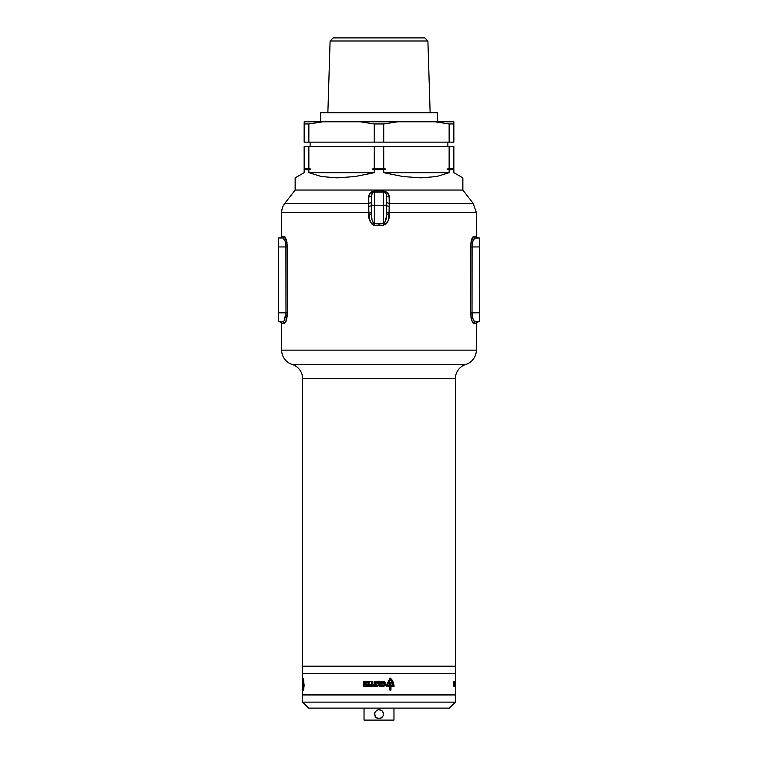 <?xml version="1.0" encoding="UTF-8"?>
<svg xmlns="http://www.w3.org/2000/svg" width="758" height="758" viewBox="0 0 758 758"><rect width="100%" height="100%" fill="white"/><g stroke="black" fill="none" stroke-linecap="round" stroke-linejoin="round"><path stroke-width="1.14" d="M471.637 320.264L473.172 323.107L476.327 323.306L476.327 350.139A14.971 14.971 0 0 1 465.848 364.427A14.971 14.971 0 0 0 455.359 378.706L302.641 378.706L302.641 666.197L455.359 666.197L455.359 378.706A14.971 14.971 0 0 1 465.848 364.427L292.152 364.427A14.971 14.971 0 0 1 302.641 378.706A14.971 14.971 0 0 0 292.152 364.427A14.971 14.971 0 0 1 281.673 350.139L476.327 350.139L281.673 350.139A14.971 14.971 0 0 0 292.152 364.427L465.848 364.427A14.971 14.971 0 0 0 476.327 350.139L476.327 323.306L473.674 323.306L472.651 322.52L471.22 318.701L470.604 312.827L470.671 244.881L472.651 237.254L473.674 236.468L476.327 236.468L476.327 212.543L389.167 212.543L389.167 214.059L386.485 214.059L386.485 204.12A2.994 1.497 180 0 1 383.491 205.617L383.491 192.144L374.509 192.144L374.509 205.617L383.491 205.617L383.359 225.259L379 225.088L379 223.591L383.491 223.762L374.509 223.762L374.509 205.617L383.491 205.617L383.491 223.762L384.666 223.155L386.381 216.722L386.485 195.346M385.036 192.57L383.491 192.144A2.994 2.994 0 0 1 386.485 195.138A2.994 2.994 0 0 0 383.491 192.144L383.491 205.617A2.994 1.497 0 0 0 386.485 204.12L386.485 195.138A2.994 1.848 180 0 0 389.214 196.976L389.224 203.182A2.994 1.838 0 0 1 386.485 201.344A2.994 1.838 180 0 0 389.224 203.182L389.224 203.362A2.994 1.848 1.7 0 1 386.485 201.543A2.994 1.848 -178.3 0 0 389.224 203.362L389.195 206.29A2.994 1.26 0 0 1 386.485 205.058A2.994 1.26 180 0 0 389.195 206.29L388.92 217.489L388.087 220.834L386.391 223.828L383.359 225.259L373.779 225.202L371.609 223.828L369.421 219.185L368.833 212.543L281.673 212.543A14.971 14.971 0 0 1 284.819 203.362L368.776 203.362L368.786 196.976L369.591 193.944L372.14 191.556L374.632 190.988L383.368 190.988L386.902 192.21L389.119 195.943L389.224 203.362L473.181 203.362L462.854 190.05L295.146 190.05L284.819 203.362L295.146 190.05L462.854 190.05L473.181 203.362L389.224 203.362L389.167 212.543L476.327 212.543L476.327 236.468L477.824 237.965M287.111 242.892L285.349 237.254L284.326 236.468L281.673 236.468L281.673 212.543L281.673 236.468L284.326 236.468L285.349 237.254L287.32 244.862L287.396 312.827L285.87 321.563L284.828 323.107L281.673 323.306L281.673 350.139L281.673 323.306L280.176 321.809M470.889 316.882L471.22 318.692M472.092 314.627L472.016 312.827L479.321 312.827L472.016 312.827L472.651 317.915L474.101 321.146L475.133 321.809L479.321 321.809L479.321 237.965L475.133 237.965L473.087 240.523L472.092 245.147L472.016 312.827L470.604 312.827L470.671 314.892M287.111 316.882L287.396 312.827C287.036 319.232 286.012 322.728 284.326 323.306L285.349 322.52M285.87 321.563L286.78 318.701M285.349 317.905L285.984 312.827L285.908 245.137L285.984 246.947L287.396 246.947L287.329 244.881M470.889 242.882L470.604 246.947C470.964 240.542 471.988 237.046 473.674 236.468L472.651 237.254M472.13 238.211L471.22 241.072M278.679 321.809L278.679 237.965L278.679 321.809L282.867 321.809L278.679 321.809M462.854 177.865L453.862 172.682L462.854 177.865L462.854 190.05L295.146 190.05L295.146 177.865L295.146 190.05L462.854 190.05L462.854 177.865L453.862 172.682L453.862 169.678L449.134 169.678L449.134 172.682L436.599 176.548L420.927 177.865L402.981 176.548L383.728 172.682L383.728 169.678L374.272 169.678L374.272 172.682L355.019 176.548L337.073 177.865L321.401 176.548L308.866 172.682L308.866 169.678L304.138 169.678L304.138 172.682L295.146 177.865L304.138 172.682L304.138 169.678L309.918 169.366M474.631 238.126L479.321 237.965L479.321 246.947L472.016 246.947L479.321 246.947L479.321 321.809L474.631 321.638L473.02 319.08M472.651 317.905L472.272 316.105M473.087 319.251L473.987 321.004M472.651 241.868L474.101 238.628M473.087 240.523L473.987 238.77M472.092 245.137L472.367 243.11M471.732 320.53L470.604 312.827L472.016 312.827L472.016 246.947L470.604 246.947L472.016 246.9M285.908 245.137L285.728 243.669M285.349 241.859L284.421 239.433L282.867 237.965L284.98 240.693M283.369 321.648L283.899 321.146M284.913 319.251L284.421 320.34L284.913 319.251M285.908 314.636L285.633 316.664M284.013 321.004L285.984 312.827L278.679 312.827L287.396 312.827L285.984 312.827L285.984 246.947L278.679 246.947L285.984 246.947C285.595 241.404 284.563 238.41 282.867 237.965L278.679 237.965L282.867 237.965A1.497 1.459 90 0 0 284.326 236.468L285.605 237.68M302.641 666.197L302.641 378.706L455.359 378.706L455.359 666.197L302.641 666.197L302.641 673.379L455.359 673.379L455.359 666.197L302.641 666.197L302.641 673.379L455.359 673.379L302.641 673.379L302.641 685.185L302.641 673.379L455.359 673.379L455.359 681.309L455.359 666.197L302.641 666.197M284.819 203.362A14.971 14.971 0 0 0 281.673 212.543L368.833 212.543L368.776 203.362L284.819 203.362M476.327 236.468L473.674 236.468A1.497 1.459 -90 0 0 475.133 237.965A1.497 1.459 90 0 1 473.674 236.468L472.395 237.68M471.59 239.651L470.604 246.824M470.604 312.827L470.604 246.947M472.016 312.827C472.405 318.369 473.437 321.364 475.133 321.809A1.497 1.459 -90 0 0 473.674 323.306L472.395 322.093M473.674 323.306A1.497 1.459 90 0 1 475.133 321.809M281.673 323.306L284.326 323.306A1.497 1.459 90 0 0 282.867 321.809A1.497 1.459 -90 0 1 284.326 323.306L286.353 320.293M286.41 320.113L287.396 312.827L287.396 246.947L285.984 246.947M286.268 239.244L287.396 246.947M284.326 236.468A1.497 1.459 -90 0 1 282.867 237.965M284.013 238.77L284.913 240.523M386.485 203.362L386.485 204.29M371.515 203.362L371.515 204.29M383.491 192.144L383.368 190.988L383.491 192.144L374.509 192.144L374.632 190.988C370.766 191.698 368.814 193.688 368.786 196.976A2.994 1.848 180 0 0 371.515 195.138A2.994 1.848 -0 0 1 368.786 196.976L368.776 203.182A2.994 1.838 180 0 0 371.515 201.344A2.994 1.838 -0 0 1 368.776 203.182L368.776 203.362A2.994 1.848 178.3 0 0 371.515 201.543A2.994 1.848 -1.7 0 1 368.776 203.362L368.805 206.29A2.994 1.26 180 0 0 371.515 205.048A2.994 1.26 -0 0 1 368.805 206.29L368.833 212.543L371.515 212.543L368.833 212.543L368.833 214.059C368.322 219.488 370.255 223.222 374.642 225.259L374.509 223.762L373.334 223.155L371.951 219.384L371.515 214.059C371.022 218.02 372.026 221.26 374.509 223.762L379 223.591L379 225.088L374.642 225.259L374.509 205.617A2.994 1.497 180 0 1 371.515 204.12L371.515 214.059L368.833 214.059L371.515 214.059L371.515 195.346M389.167 212.543L386.485 212.543L389.167 212.543M389.167 214.059C389.678 219.488 387.745 223.222 383.359 225.259L383.491 223.762C385.974 221.26 386.978 218.02 386.485 214.059L389.167 214.059M371.695 194.105L371.515 204.12A2.994 1.497 0 0 0 374.509 205.617L374.632 190.988L383.368 190.988C387.234 191.689 389.176 193.688 389.214 196.976A2.994 1.848 0 0 1 386.485 195.138L385.898 193.347M386.438 194.617L385.727 193.148M374.509 192.144A2.994 2.994 0 0 0 371.515 195.138A2.994 2.994 0 0 1 374.509 192.144L373.125 192.485M372.964 192.57L372.368 193.044M372.263 193.148L371.799 193.858M373.012 192.541L371.515 195.138M310.126 142.134L310.126 146.626L310.126 142.134M447.874 146.626L447.874 142.134L447.874 146.626M427.9 40.989L424.812 37.9L333.188 37.9L330.1 40.989L427.9 40.989L330.1 40.989L327.863 112.781L330.1 40.989L333.188 37.9L424.812 37.9L427.9 40.989L430.137 112.781L427.9 40.989M437.394 121.773L437.394 112.781L320.606 112.781L320.606 121.773L320.606 112.781L437.394 112.781L437.394 121.773M453.862 172.682L453.862 146.626L383.728 146.626L449.134 146.626L449.134 168.484L453.862 168.484L453.862 146.626L449.134 146.626L449.134 168.484L447.097 169.081L449.134 169.678L449.134 172.682L383.728 172.682L383.728 169.678L385.765 169.081L383.728 168.484L383.728 146.626L304.138 146.626L304.138 168.484L310.903 169.081L308.866 168.484L308.866 146.626L304.138 146.626L304.138 168.484L308.866 168.484L308.866 146.626L374.272 146.626L374.272 168.484L383.728 168.484L383.728 146.626L374.272 146.626L374.272 168.484L372.235 169.081L374.272 169.678L374.272 172.682L308.866 172.682L308.866 169.678L310.903 169.081L308.866 168.484L310.41 169.224M304.138 168.484L304.138 169.678L304.138 169.081L310.903 169.081L304.138 169.081L304.138 168.484M449.134 169.678L447.097 169.081L448.082 168.797L447.097 169.081L449.134 169.678L447.097 169.081L453.862 169.081L447.097 169.081L449.134 168.484L453.862 168.484L453.862 169.678L449.134 169.678M453.862 123.952L453.862 122.73L453.862 123.952L449.134 123.952L434.95 121.773L360.088 121.773L374.272 123.952L383.728 123.952L397.912 121.773L304.138 121.773L323.05 121.773L308.866 123.952L304.138 123.952L304.138 142.134L308.866 142.134L308.866 123.952L323.05 121.773L308.866 123.952L323.05 121.773L360.088 121.773L374.272 123.952L374.272 142.134L383.728 142.134L383.728 123.952L374.272 123.952L374.272 142.134L308.866 142.134L308.866 123.952L304.138 123.952L304.138 142.134L383.728 142.134L383.728 123.952L397.912 121.773L434.95 121.773L449.134 123.952L449.134 142.134L453.862 142.134L453.862 123.952L449.134 123.952L449.134 142.134L383.728 142.134L453.862 142.134L453.862 121.773L434.95 121.773L449.134 123.952L434.95 121.773L453.862 121.773L453.862 122.73L453.862 121.773M304.138 122.73L304.138 123.952M308.866 172.682L374.272 172.682L355.019 176.548L337.073 177.865L321.401 176.548L308.866 172.682M383.728 172.682L449.134 172.682L436.599 176.548L420.927 177.865L402.981 176.548L383.728 172.682M383.728 168.484L374.272 168.484L372.235 169.081L385.765 169.081L383.728 168.484M385.765 169.081L372.235 169.081L374.272 169.678L383.728 169.678L385.765 169.081M383.406 713.231L382.174 710.938L383.406 713.231L383.15 715.836L380.724 718.262L378.119 718.518L376.499 717.845L374.85 715.836L374.85 712.387L374.509 714.112L375.267 711.61L378.119 709.706L380.724 709.962L379 709.621L382.174 710.938L380.724 709.962L378.119 709.706L375.267 711.61M302.641 694.944L302.641 702.135L455.359 702.135L455.359 694.944L302.641 694.944L455.359 694.944L455.359 702.135L302.641 702.135L308.629 708.124L449.371 708.124L455.359 702.135L449.371 708.124L308.629 708.124L302.641 702.135L302.641 694.944M364.029 708.124L364.029 720.1L393.971 720.1L393.971 708.124L393.971 720.1L364.029 720.1L364.029 708.124M452.365 694.944L452.365 694.347L452.365 694.944M305.635 694.347L305.635 694.944L305.635 694.347M382.174 710.938L381.501 710.379M383.15 712.387L382.733 711.61M375.826 717.286L374.509 714.112L375.267 716.613L378.119 718.518L381.501 717.845L383.15 715.836L383.491 714.112L383.15 715.836M381.501 717.845L382.733 716.613L381.501 717.845M376.499 717.845L379 718.603L380.724 718.262L377.276 718.262M302.641 685.317L302.641 686.549L302.641 685.317M455.359 685.185L455.359 694.347L302.641 694.347L302.641 686.104L302.641 694.347L455.359 694.347L455.359 682.058M302.641 686.549L302.641 685.687L302.641 686.549M363.831 685.687L364.323 686.341L364.513 685.687L364.513 686.549L363.755 685.924L363.575 686.53L363.831 685.687L363.575 686.53L363.755 685.924L364.513 686.549L364.513 685.687L364.323 686.341L363.831 685.687M366.019 685.819L365.527 685.819L366.218 685.687L366.218 686.549L365.527 686.549L366.019 685.819L365.527 686.549L366.218 686.549L366.218 685.687L365.527 685.819L366.019 685.819M372.86 685.876L373.666 685.687L373.22 686.549L372.529 685.687L372.983 686.549L373.666 685.687L372.86 685.876M375.409 685.687L375.93 686.549L375.267 685.848L374.604 686.549L374.604 685.687L374.793 686.426L375.409 685.687L374.793 686.426L374.604 685.687L374.604 686.549L375.267 685.848L375.93 686.549L375.409 685.687M377.313 686.018L377.816 685.687L377.816 686.549L376.934 686.369L377.171 685.687L376.934 686.369L377.816 686.549L377.816 685.687L377.313 686.018M379.474 686.549L378.792 685.687L379.91 685.687L379.474 686.549L379.91 685.687L378.792 685.687L379.474 686.549M453.843 685.687L453.976 686.549L453.843 685.687M454.25 685.819L454.165 686.549L454.25 685.819M455.113 685.876L455.141 686.549L455.113 685.876M455.283 685.687L455.236 686.549L455.283 685.687M454.62 684.313L454.866 681.271L454.62 684.313M454.298 685.251L453.786 685.251L453.786 681.271L454.298 681.271L454.298 685.251L454.298 681.271L453.786 681.271L453.786 685.251L454.298 685.251M454.582 686.549L454.449 685.687L454.582 686.549M454.99 686.397L454.971 685.687L454.971 686.397M454.809 686.549L454.772 685.63L454.809 686.549M303.408 678.647L304.129 685.346L303.579 690.093L303.333 679.253L303.408 690.093L304.129 685.346L303.408 678.647M302.66 684.01L302.707 681.196L302.66 684.01M389.811 678.647L390.417 678.107L392.72 680.788L394.008 685.346L394.027 686.549L390.957 686.549L390.957 690.093L389.839 690.093L389.839 686.549L386.845 686.549L386.874 684.692L388.039 684.692L388.039 685.535L389.839 685.535L389.839 683.593L387.149 683.593L389.811 678.647L387.149 683.593L389.839 683.593L389.839 685.535L388.039 685.535L388.039 684.692L386.874 684.692L386.845 686.549L389.839 686.549L389.839 690.093L390.957 690.093L390.957 686.549L394.027 686.549L392.72 680.788L390.417 678.107L389.811 678.647M380.819 684.01L380.819 681.451L381.596 681.262L383.955 681.414L385.509 683.081L385.13 685.384L383.16 686.577L380.819 686.265L380.819 685.156L383.7 685.26L384.372 683.981L383.851 682.617L381.937 682.257L381.937 683.024L382.989 683.024L382.989 684.01L380.819 684.01L382.989 684.01L382.989 683.024L381.937 683.024L381.937 682.257L383.851 682.617L384.372 683.981L383.7 685.26L380.819 685.156L380.819 686.265L383.918 686.36L385.471 684.663L385.197 682.361L383.178 681.224L380.819 681.451L380.819 684.01M374.471 681.271L379.455 681.537L380.232 682.75L380.071 684.209L378.536 685.298L374.471 685.251L374.471 684.313L376.375 684.313L376.205 683.763L374.528 683.763L374.528 682.844L376.205 682.844L376.375 682.219L374.471 682.219L374.471 681.271L374.471 682.219L376.375 682.219L376.205 682.844L374.528 682.844L374.528 683.763L376.205 683.763L376.375 684.313L374.471 684.313L374.471 685.251L379.019 685.175L380.251 683.242L379.824 681.868L378.536 681.205L374.471 681.271M372.841 684.313L374.073 684.313L374.073 685.251L370.491 685.251L370.491 684.313L371.752 684.313L371.752 681.271L372.841 681.271L372.841 684.313L372.841 681.271L371.752 681.271L371.752 684.313L370.491 684.313L370.491 685.251L374.073 685.251L374.073 684.313L372.841 684.313M368.397 684.313L370.131 684.313L370.131 685.251L366.986 685.251L368.938 682.276L366.938 682.276L366.938 681.271L370.34 681.271L368.397 684.313L370.34 681.271L366.938 681.271L366.938 682.276L368.938 682.276L366.986 685.251L370.131 685.251L370.131 684.313L368.397 684.313M366.304 685.251L363.575 685.251L363.575 684.313L365.223 684.313L365.223 683.763L363.66 683.763L363.66 682.844L365.223 682.844L365.223 682.219L363.575 682.219L363.575 681.271L366.304 681.271L366.304 685.251L366.304 681.271L363.575 681.271L363.575 682.219L365.223 682.219L365.223 682.844L363.66 682.844L363.66 683.763L365.223 683.763L365.223 684.313L363.575 684.313L363.575 685.251L366.304 685.251M368.075 686.549L367.242 686.435L367.223 685.687L368.075 685.687L368.075 686.549L368.075 685.687L367.223 685.687L367.213 686.331L368.075 686.549M371.42 686.397L370.899 686.549L371.259 685.687L370.899 686.549L371.42 686.397M369.781 686.549L369.534 685.782L369.099 686.549L369.25 685.696L369.97 686.549L369.534 685.63L369.099 686.549L369.534 685.782L369.781 686.549M377.626 686.397L377.143 686.274L377.626 686.397M379.095 682.93L377.863 682.181L377.238 683.583L378.507 684.36L379.095 682.93L378.507 684.36L377.257 682.92L377.863 682.181L379.095 682.93M390.957 685.535L392.919 685.128L391.877 681.565L390.417 679.585L388.579 682.588L390.957 682.588L390.957 685.535L390.957 682.588L388.579 682.588L390.417 679.585L390.986 680.182L392.919 685.535L390.957 685.535M302.641 682.588L302.641 681.309L302.641 682.588M303.579 685.535L303.494 679.585L303.579 685.535M455.35 686.397L455.359 685.687L455.35 686.397M455.274 685.848L455.293 686.549L455.274 685.848M455.359 682.93L455.359 684.36L455.359 682.93M473.181 203.362L476.327 212.543M476.327 323.306L477.824 321.809M281.673 236.468L280.176 237.965"/></g></svg>
